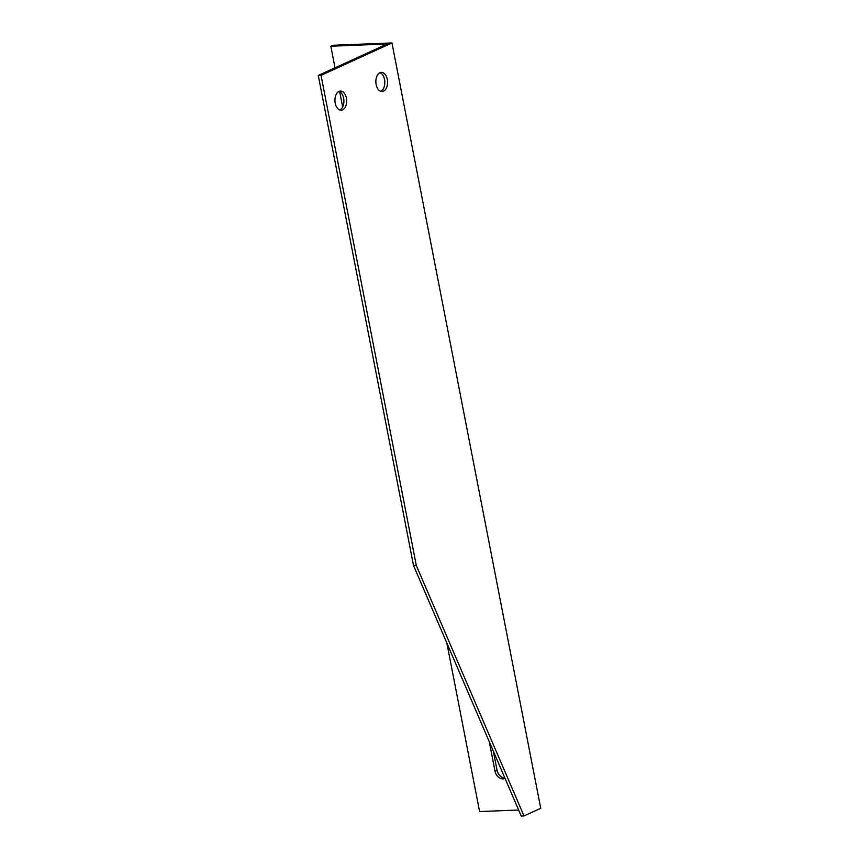 <?xml version="1.0" encoding="UTF-8"?>
<svg xmlns="http://www.w3.org/2000/svg" width="859" height="859" viewBox="0 0 859 859"><rect width="100%" height="100%" fill="white"/><g stroke="black" fill="none" stroke-linecap="round" stroke-linejoin="round"><path stroke-width="1.29" d="M386.432 43.165L332.884 45.28L330.833 46.214L387.151 43.992L318.27 75.474L321.041 75.367L391.962 42.95L386.432 43.165M318.27 75.474L413.523 565.544L521.23 816.05L524.001 815.943L540.73 808.298L391.962 42.95M493.356 751.217L497.071 770.33A8.182 6.271 -114.6 0 0 504.856 777.953M380.709 91.301A9.578 5.863 87.7 0 0 384.811 81.82A9.578 5.863 87.7 0 0 379.968 72.693M339.788 110.006A9.578 5.863 87.7 0 0 343.89 100.524A9.578 5.863 87.7 0 0 339.047 91.398M413.523 565.544L416.293 565.426L524.001 815.943M518.643 810.026L479.601 811.562L446.852 643.047M342.644 106.978L339.67 91.677M335.031 67.807L330.833 46.214M505.038 778.372A8.182 6.271 65.4 0 1 504.888 778.447A8.182 6.271 65.4 0 1 495.031 771.264L489.297 741.768M416.293 565.426L321.041 75.367M376.135 84.504A9.578 5.863 -92.3 0 1 381.342 72.371A9.578 5.863 -92.3 0 1 387.581 81.712A9.578 5.863 -92.3 0 1 382.105 91.516A9.578 5.863 -92.3 0 1 376.135 84.504M335.214 103.198A9.578 5.863 -92.3 0 1 340.422 91.075A9.578 5.863 -92.3 0 1 346.66 100.417A9.578 5.863 -92.3 0 1 341.184 110.22A9.578 5.863 -92.3 0 1 335.214 103.198M497.071 770.33L495.031 771.264"/></g></svg>
